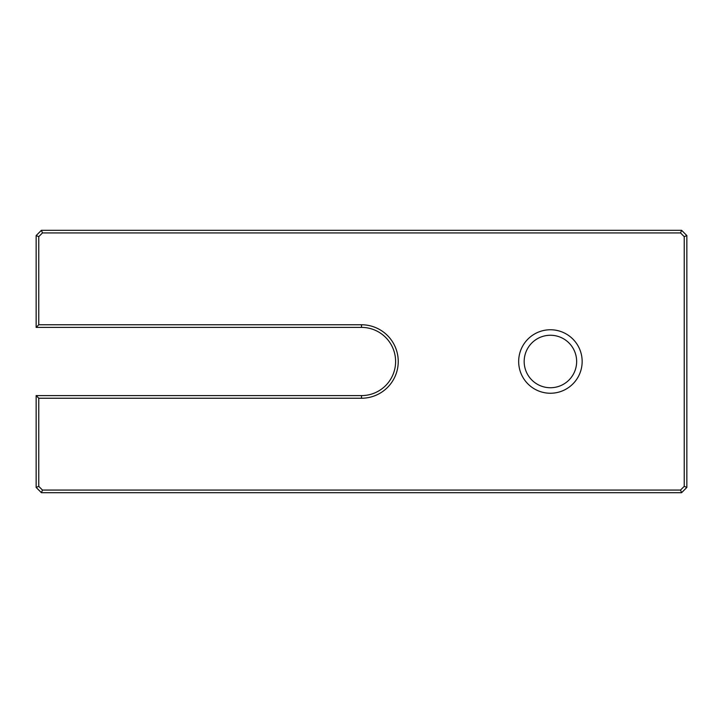 <?xml version="1.0" encoding="UTF-8"?>
<svg xmlns="http://www.w3.org/2000/svg" width="723" height="723" viewBox="0 0 723 723"><rect width="100%" height="100%" fill="white"/><g stroke="black" fill="none" stroke-linecap="round" stroke-linejoin="round"><path stroke-width="1.08" d="M36.15 327.392L36.15 235.562L41.401 230.312L681.599 230.312L686.85 235.562L686.85 487.438L681.599 492.688L41.401 492.688L36.15 487.438L36.15 395.608L361.5 395.608A34.108 34.108 0 0 0 395.608 361.5A34.108 34.108 0 0 0 361.5 327.392L36.15 327.392L38.771 324.763L361.5 324.763A36.737 36.737 0 0 1 398.237 361.5A36.737 36.737 0 0 1 361.5 398.237L38.771 398.237L38.771 486.353L42.485 490.067L680.515 490.067L684.229 486.353L684.229 236.647L680.515 232.933L42.485 232.933L38.771 236.647L38.771 324.763M550.411 393.249A31.749 31.749 0 0 0 577.903 345.63A31.749 31.749 0 0 0 522.919 345.63A31.749 31.749 0 0 0 550.411 393.249M36.15 235.562L38.771 236.647M38.771 398.237L36.15 395.608M41.401 230.312L42.485 232.933M38.771 486.353L36.15 487.438M681.599 230.312L680.515 232.933M42.485 490.067L41.401 492.688M686.85 235.562L684.229 236.647M680.515 490.067L681.599 492.688M686.85 487.438L684.229 486.353M550.411 387.736A26.236 26.236 0 0 0 573.131 348.378A26.236 26.236 0 0 0 527.691 348.378A26.236 26.236 0 0 0 550.411 387.736M361.5 324.763L361.5 327.392M361.5 398.237L361.5 395.608"/></g></svg>
